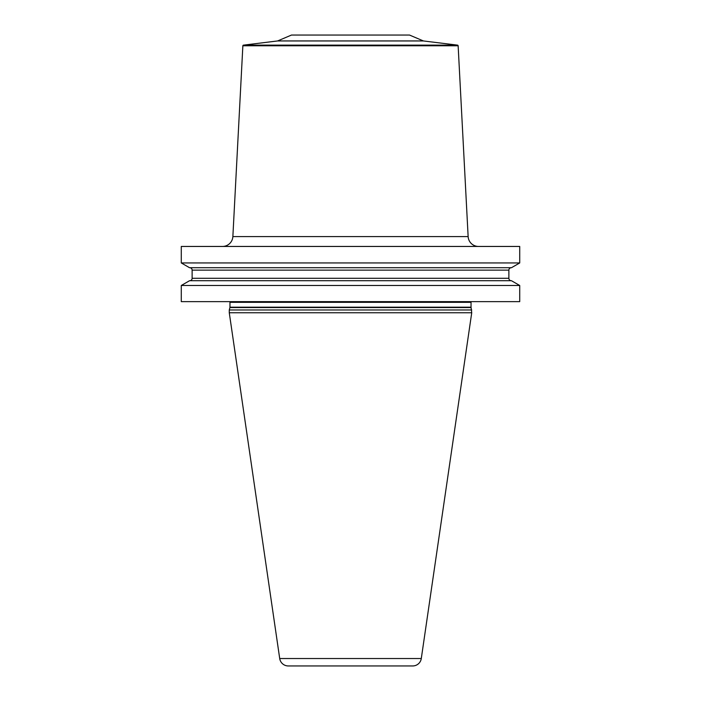 <?xml version="1.0" encoding="UTF-8"?>
<svg xmlns="http://www.w3.org/2000/svg" width="701" height="701" viewBox="0 0 701 701"><rect width="100%" height="100%" fill="white"/><g stroke="black" fill="none" stroke-linecap="round" stroke-linejoin="round"><path stroke-width="1.05" d="M519.721 285.491L519.721 301.64L181.279 301.64L181.279 285.491L189.533 280.724L511.467 280.724L519.721 285.491L181.279 285.491M181.279 246.445L181.279 262.945L519.721 262.945L519.721 246.445L181.279 246.445M471.729 309.973L229.271 309.973L229.271 312.751L471.729 312.751L471.09 307.555A1.384 1.384 0 0 1 471.037 307.196L471.037 302.333A1.384 1.384 0 0 1 471.221 301.64M229.271 309.973L229.91 307.555A1.384 1.384 0 0 0 229.963 307.196L229.963 302.333A1.384 1.384 0 0 0 229.779 301.64M229.271 312.751L279.708 658.528A8.675 8.675 0 0 0 288.295 665.95L412.705 665.95A8.675 8.675 0 0 0 421.292 658.528L279.708 658.528M471.729 312.751L421.292 658.528M519.721 262.945L511.467 267.712L189.533 267.712L181.279 262.945M511.309 280.724A2.427 2.427 0 0 1 508.873 278.297L508.873 270.139A2.427 2.427 0 0 1 511.309 267.712M189.691 280.724A2.427 2.427 0 0 0 192.127 278.297L192.127 270.139A2.427 2.427 0 0 0 189.691 267.712M478.538 246.445A10.41 10.41 0 0 1 468.137 236.579L458.139 45.784A0.692 0.692 0 0 0 457.534 45.136L423.395 40.947L277.605 40.947L243.466 45.136A0.692 0.692 0 0 0 242.861 45.784L232.863 236.579A10.41 10.41 0 0 1 222.462 246.445M277.605 40.947L291.485 35.05L409.515 35.05L423.395 40.947M471.037 302.333L229.963 302.333M471.037 307.196L229.963 307.196M471.09 307.555L229.91 307.555M508.873 270.139L192.127 270.139M508.873 278.297L192.127 278.297M468.137 236.579L232.863 236.579M458.139 45.784L242.861 45.784M457.534 45.136L243.466 45.136"/></g></svg>
